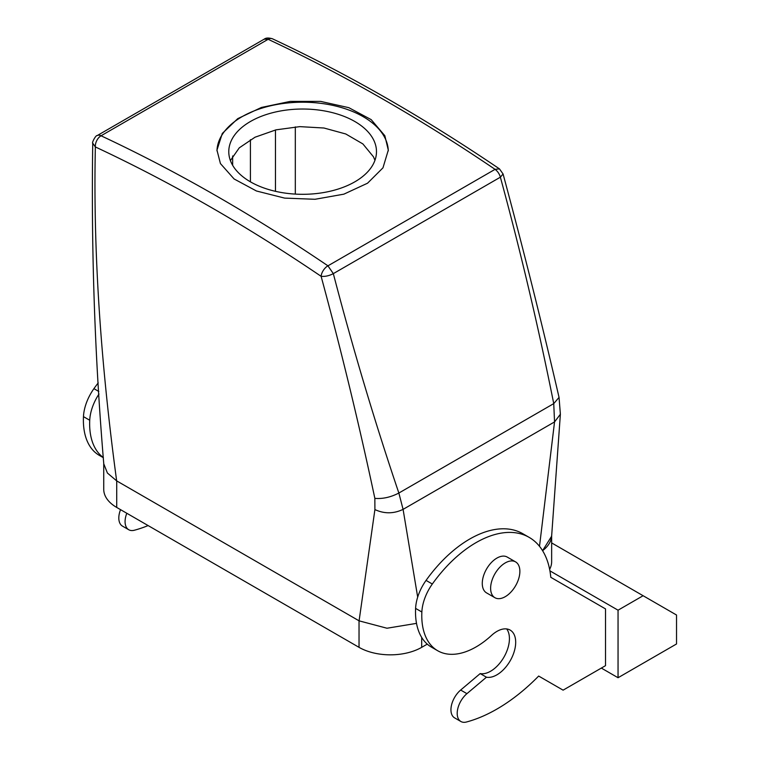 <?xml version="1.0" encoding="UTF-8"?>
<svg xmlns="http://www.w3.org/2000/svg" width="760" height="760" viewBox="0 0 760 760"><rect width="100%" height="100%" fill="white"/><g stroke="black" fill="none" stroke-linecap="round" stroke-linejoin="round"><path stroke-width="1.14" d="M373.492 139.659A73.853 42.636 180 0 1 376.485 151.667A73.853 42.636 180 0 1 313.13 193.876A73.853 42.636 180 0 1 231.762 163.675A73.853 42.636 180 0 1 228.779 151.667A73.853 42.636 180 0 1 292.125 109.459A73.853 42.636 180 0 1 373.492 139.659M230.403 160.559L239.257 147.858L255.018 137.218L275.966 129.855L299.801 126.635L323.95 128.012L345.772 133.978L362.9 143.944L373.492 156.835L374.955 160.303M216.97 150.879A85.671 49.457 180 0 1 291.127 102.657A85.671 49.457 180 0 1 384.835 137.74A85.671 49.457 180 0 1 388.284 150.898M295.317 194.094L295.317 126.882M232.655 165.3L232.655 155.942M384.835 135.717L388.303 150.1L382.964 167.836L367.536 183.217L343.843 194.17L315.029 199.281L284.648 198.113L256.452 190.998L234.089 178.961L220.428 163.571L216.961 150.1L222.3 133.465L237.718 118.655L261.411 107.454L290.234 101.403L320.615 101.394L348.812 107.673L371.165 119.614L384.835 135.717M92.739 143.193L95.361 146.946A8.864 5.577 115.1 0 1 101.042 135.784L268.147 39.301A1772.462 1023.34 60 0 1 495.036 169.328L499.462 168.881L503.072 173.983C523.184 248.548 541.842 323.019 559.047 397.375L560.376 414.209L551.627 536.208L542.583 550.686A44.308 25.583 180 0 0 551.646 535.183M101.042 135.784A1772.462 1023.34 60 0 1 327.921 265.81A8.864 4.655 124.1 0 0 321.109 276.317C341.373 350.997 359.28 425.011 374.851 498.361L374.908 509.58L359.091 620.844L386.992 628.235L416.508 623.371M327.921 265.81L333.327 273.628C329.166 275.813 325.09 276.706 321.109 276.317A1763.599 1018.219 60 0 0 95.361 146.946C93.034 253.156 101.013 365.142 116.66 480.871A44.308 25.583 180 0 0 116.717 480.909L359.034 620.806A44.308 25.583 180 0 0 359.091 620.844L116.66 480.871L107.416 473.043L103.769 463.809C94.8 357 91.124 250.144 92.739 143.241L92.739 143.26C91.57 143.06 95.798 134.986 97.194 135.584A8.864 5.12 -120 0 1 101.042 135.717M495.036 169.328L495.036 169.366A8.864 5.12 60 0 1 500.375 177.184C520.695 251.731 538.479 327.209 553.745 403.617L554.543 421.923L539.505 546.317M560.367 414.257L554.543 421.923L403.085 509.371L417.687 597.122M374.908 509.58C384.294 513.912 393.69 513.846 403.085 509.371L398.858 493.041L553.745 403.617L559.056 397.385M503.072 173.983L500.375 177.184L333.327 273.628C352.887 348.612 374.727 421.752 398.858 493.041C390.649 497.268 382.651 499.044 374.851 498.361M268.147 39.301A8.864 5.577 -64.9 0 1 272.498 38.817C348.166 74.261 423.823 117.62 499.462 168.881M268.023 39.311L264.185 39.178C265.886 37.791 268.66 37.667 272.498 38.817M480.187 673.588L460.664 690.042A17.727 10.231 120 0 0 451.43 705.489A17.727 10.231 120 0 0 454.613 717.877L460.873 721.496A17.727 10.231 120 0 0 466.478 722A165.433 95.513 120 0 0 538.669 676.058L563.093 690.156L605.511 665.674L605.511 608.903L550.8 577.315A106.352 61.398 120 0 0 529.178 537.386A106.352 61.398 120 0 0 432.326 584.022A35.454 20.463 120 0 0 421.857 612.009A76.807 44.346 120 0 0 437.684 650.731A76.807 44.346 120 0 0 491.539 635.408A26.59 15.352 120 0 1 507.338 629.042A26.59 15.352 120 0 1 510.188 630.106A26.59 15.352 120 0 1 511.423 658.511A26.59 15.352 120 0 1 486.447 677.207L480.187 673.588A26.59 15.352 120 0 0 503.642 657.656A26.59 15.352 120 0 0 506.683 628.938M529.178 537.386L522.908 533.767A106.352 61.398 120 0 0 426.056 580.403A35.454 20.463 120 0 0 415.596 608.389A76.807 44.346 120 0 0 431.414 647.111L437.684 650.731M98.99 394.031A35.454 20.463 120 0 0 89.727 420.251A76.807 44.346 120 0 0 103.35 457.548M126.816 513.266A17.727 10.231 120 0 0 128.744 529.739A17.727 10.231 120 0 0 134.349 530.242A165.433 95.513 120 0 0 148.114 525.568M618.051 677.73L618.051 610.194L643.112 595.726L676.533 615.02L676.533 643.967L618.051 677.73L601.341 668.078M549.927 570.864L618.051 610.194M460.664 690.042L466.925 693.661A17.727 10.231 120 0 0 457.691 709.108A17.727 10.231 120 0 0 460.873 721.496M466.925 693.661L486.447 677.207M98.23 382.878A106.352 61.398 120 0 0 93.927 388.654A35.454 20.463 120 0 0 83.467 416.632A76.807 44.346 120 0 0 99.284 455.354L103.36 457.71M120.545 509.656A17.727 10.231 120 0 0 122.484 526.119L128.744 529.739M551.646 542.915L643.112 595.726M515.593 561.896L507.233 557.07A20.681 11.941 120 0 0 484.063 574.294A20.681 11.941 120 0 0 486.552 592.885L494.912 597.711A20.681 11.941 -60 0 1 492.413 579.111A20.681 11.941 -60 0 1 515.593 561.896A20.681 11.941 -60 0 1 518.082 580.488A20.681 11.941 -60 0 1 494.912 597.711M551.646 535.838L551.646 561.716A44.308 25.583 180 0 1 549.632 569.335M427.262 644.128L421.695 647.339A44.308 25.583 180 0 1 359.034 647.339L116.717 507.442A44.308 25.583 180 0 1 103.74 489.354L103.74 463.467M250.41 181.82L250.41 139.678M275.471 191.32L275.471 129.969M327.988 265.81L495.036 169.366M415.596 608.389L421.857 612.009M426.056 580.403L432.326 584.022M93.927 388.654L98.809 391.466M83.467 416.632L89.727 420.251M421.695 637.45L421.695 647.339M359.034 620.806L359.034 647.339M116.717 480.909L116.717 507.442M264.185 39.178L97.194 135.584"/></g></svg>
